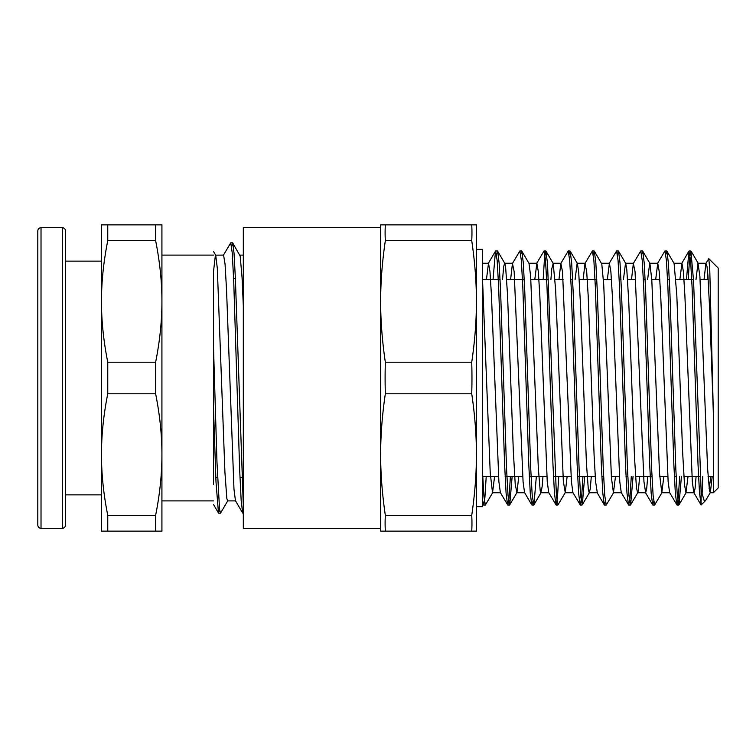 <?xml version="1.0" encoding="UTF-8"?>
<svg xmlns="http://www.w3.org/2000/svg" width="756" height="756" viewBox="0 0 756 756"><rect width="100%" height="100%" fill="white"/><g stroke="black" fill="none" stroke-linecap="round" stroke-linejoin="round"><path stroke-width="1.13" d="M243.319 512.095L242.648 512.993L235.456 500.708L233.973 489.179L226.545 289.935L225.061 264.137L223.578 255.103L215.403 255.15L213.504 271.574L213.504 484.426M227.811 500.708L220.62 512.993L219.571 509.761L216.963 461.954L213.504 347.136L213.504 408.864L215.989 481.874L218.475 512.993L213.504 504.507M161.916 301.436L161.916 224.863L101.474 224.863L101.474 301.436C101.446 282.149 103.534 261.897 107.758 240.663L155.632 240.663C159.856 261.897 161.945 282.149 161.916 301.436C161.945 320.714 159.856 340.975 155.632 362.209L107.758 362.209C103.534 340.975 101.446 320.714 101.474 301.436L101.474 454.564C101.446 435.286 103.534 415.025 107.758 393.791L155.632 393.791C159.856 415.025 161.945 435.286 161.916 454.564L161.916 255.103L213.504 255.103M155.632 515.337L155.632 531.137L161.916 531.137L161.916 454.564C161.945 473.851 159.856 494.103 155.632 515.337L107.758 515.337C103.534 494.103 101.446 473.851 101.474 454.564L101.474 531.137L107.758 531.137L107.758 515.337M243.319 505.632L235.362 278.076L234.039 253.213L232.716 242.997L231.638 246.418M242.648 512.993L241.164 500.519L239.671 469.986L233.727 281.26L232.234 252.806L230.75 242.827L223.37 255.273M219.542 509.601L218.475 512.993M213.504 251.483L215.715 255.273L217.312 268.229L224.929 472.396L226.838 498.459L227.603 500.888L235.57 500.897M232.716 242.997L240.172 256.038L242.081 277.887L243.319 305.774M239.803 255.103L243.319 255.103M233.604 278.463L235.381 278.463M107.758 531.137L155.632 531.137M155.632 224.863L155.632 240.663M107.758 240.663L107.758 224.863M155.632 362.209L155.632 393.791M107.758 393.791L107.758 362.209M41.022 227.688L41.022 528.312C39.085 528.142 38.008 527.064 37.8 525.089L37.8 230.911C37.989 228.955 39.066 227.877 41.022 227.688L62.304 227.688C64.26 227.877 65.337 228.955 65.526 230.911L65.526 525.089L65.526 494.868L101.474 494.868M65.526 261.132L101.474 261.132M701.095 504.98L701.095 490.323L704.101 500.406L705.603 500.51L710.356 492.562L712.228 476.327M709.1 488.622L710.933 476.327M708.788 258.665L718.2 268.078L718.2 487.922L713.362 492.751L713.362 413.456L709.733 268.437L708.788 258.665L705.887 263.428L704.025 279.673M707.597 271.688L707.276 279.673M702.787 476.327L702.078 495.048M701.19 504.932L699.508 493.082L698.024 464.326L692.08 287.044L690.587 260.347L688.905 251.162L686.467 279.673M713.362 413.456L709.733 310.546L707.928 275.751L707.021 266.424L705.887 263.428M696.106 476.327L695.066 488.556L694.017 492.761L685.957 492.751L688.045 476.327M701.001 504.857L693.8 492.572L692.316 481.733L684.898 295.719L683.415 271.678L681.931 263.258L679.852 279.673M679.653 476.327L678.33 497.646L677.017 505.017L669.618 492.562L668.134 481.629L660.716 295.69L659.232 271.659L657.748 263.239L655.669 279.673M647.75 476.327L646.701 488.574L645.662 492.751L643.961 481.714L635.059 271.669L633.348 263.447L631.487 279.673M631.298 476.327L629.975 497.637L628.661 505.027L621.262 492.572L619.778 481.676L612.36 295.7L610.876 271.678L609.393 263.239L607.314 279.673M597.306 492.742L595.596 481.666L594.112 455.566L588.177 295.7L586.694 271.659L584.993 263.438L583.131 279.673M582.933 476.327L581.619 497.628L580.296 505.027L572.906 492.572L571.423 481.733L562.521 271.678L560.82 263.447L558.949 279.673M558.76 476.327L557.437 497.646L556.123 505.017L548.724 492.562L547.24 481.629L539.822 295.69L538.338 271.659L536.855 263.239L534.775 279.673M532.829 501.672L531.742 504.847L524.551 492.562L523.067 481.723L514.165 271.669L512.455 263.447L510.593 279.673M510.394 476.327L509.081 497.637L507.758 505.027L500.368 492.572L498.884 481.666L491.466 295.7L489.982 271.678L488.499 263.239L486.41 279.673M482.536 279.843L490.228 472.878L492.525 492.751L494.613 476.327M502.532 279.673L503.694 266.528L504.621 263.258M512.171 476.327L509.733 504.847L508.051 495.671L506.558 468.975L500.614 291.759L499.13 262.993L497.646 251.162L504.838 263.447L505.613 267.085L507.541 294.783L513.315 450.907L515.233 484.464L516.934 492.562L518.796 476.327M536.354 476.327L533.916 504.847L532.224 495.652L530.74 468.956L524.796 291.674L523.303 262.918L521.82 251.134L529.011 263.428L530.627 275.931L538.319 468.134L540.238 491.154L540.89 492.751L542.165 486.486L542.969 476.327M550.888 279.673L551.785 268.701L553.203 263.447L555.632 289.472L563.324 481.222L565.252 492.638L567.151 476.327M575.07 279.673L577.159 263.239M584.709 476.327L582.271 504.838L580.589 495.652L579.096 468.956L573.152 291.674L571.668 262.918L570.175 251.143L577.376 263.428L578.718 272.519L580.636 307.097L586.41 462.965L588.329 489.548L589.245 492.742L590.256 488.83L591.324 476.327M613.645 492.581L606.255 505.027L604.762 495.662L603.279 468.985L597.334 291.807L595.851 263.022L594.367 251.153L601.795 264.061L603.723 284.596L611.415 477.471L613.428 492.761L615.507 476.327M623.426 279.673L625.514 263.249M633.065 476.327L630.636 504.838L628.945 495.671L627.461 468.966L621.508 291.703L620.024 262.946L618.54 251.153L625.732 263.438L626.8 269.618L628.727 300.973L634.501 457.371L636.42 487.393L637.601 492.742L638.347 490.644L639.689 476.327M647.608 279.673L649.697 263.239M662.001 492.572L654.611 505.027L653.127 495.652L651.634 468.966L645.69 291.74L644.207 262.965L642.723 251.134L649.914 263.428L651.814 280.164L659.506 473.237L661.783 492.761L663.862 476.327M681.43 476.327L678.992 504.847L677.3 495.671L675.817 468.975L669.873 291.759L668.389 262.993L666.896 251.162L674.097 263.447L676.818 295.227L682.583 451.398L684.511 484.709L685.957 492.751M695.964 279.673L697.977 263.258L699.895 276.224L707.597 468.531L709.515 491.258L710.356 492.562M676.809 504.847L675.325 492.969L673.842 464.193L667.898 287.015L666.414 260.329L664.921 250.973L657.531 263.419M653.723 501.663L652.636 504.847L651.152 493.063L649.669 464.316L643.715 287.034L642.231 260.338L640.748 250.992L633.348 263.447M628.453 504.857L626.97 493.016L625.486 464.241L619.542 287.025L618.049 260.338L616.565 250.973L609.175 263.428M605.367 501.663L604.28 504.838L602.787 493.007L601.303 464.241L595.359 287.025L593.876 260.329L592.392 250.983L584.993 263.438M580.107 504.866L578.614 493.082L577.13 464.326L571.186 287.044L569.693 260.347L568.21 250.983L560.82 263.447M555.915 504.847L554.432 492.969L552.948 464.193L547.004 287.015L545.52 260.329L544.027 250.973L536.637 263.419M531.742 504.847L530.258 493.073L528.775 464.316L522.821 287.034L521.338 260.338L519.854 250.992L512.455 263.447M507.56 504.857L506.076 493.007L504.592 464.231L498.648 287.025L497.155 260.338L495.473 251.143L493.035 279.673M486.221 476.327L484.898 497.637L483.585 505.008L482.536 500.34M701.095 490.313L693.583 281.024L690.88 250.973L689.557 258.372L688.243 279.673M666.896 251.162L665.809 254.337M642.723 251.134L641.636 254.337M618.54 251.153L617.454 254.337M594.367 251.153L593.271 254.337M570.175 251.143L569.098 254.328M565.29 492.581L557.89 505.027L556.407 495.671L547.495 263.022L545.804 250.992L544.481 258.354L543.167 279.673M521.82 251.134L520.742 254.337M497.646 251.162L496.56 254.328M492.742 492.572L485.352 505.027L483.944 496.579L482.536 472.396M385.333 531.137A550.708 275.354 0 0 1 385.333 515.337C382.196 494.103 380.637 473.851 380.655 454.564C380.637 435.286 382.196 415.025 385.333 393.791L471.735 393.791C474.872 415.025 476.431 435.286 476.412 454.564C476.431 473.851 474.872 494.103 471.735 515.337A550.708 275.354 -0 0 1 471.735 531.137L476.412 531.137L476.412 301.436C476.431 320.714 474.872 340.975 471.735 362.209L385.333 362.209C382.196 340.975 380.637 320.714 380.655 301.436C380.637 282.149 382.196 261.897 385.333 240.663L471.735 240.663C474.872 261.897 476.431 282.149 476.412 301.436L476.412 224.863L380.655 224.863L380.655 531.137L471.735 531.137M471.735 515.337L385.333 515.337M385.333 393.791A550.708 550.708 0 0 1 385.333 362.209M471.735 362.209A550.708 550.708 0 0 1 471.735 393.791M385.333 240.663A550.708 275.354 180 0 1 385.333 224.863M471.735 224.863A550.708 275.354 180 0 1 471.735 240.663M476.412 249.367L482.536 249.367L482.536 506.633L476.412 506.633M380.655 227.603L243.319 227.603L243.319 528.397L380.655 528.397M62.304 227.688L62.304 528.312C64.26 528.123 65.337 527.045 65.526 525.089M232.527 242.837L230.788 242.837M243.319 513.163L242.837 513.163M220.431 513.163L218.664 513.163M161.916 500.897L213.504 500.897M215.8 477.537L217.577 477.537M239.983 477.537L241.75 477.537M41.022 528.312L62.304 528.312M705.603 500.519L701.152 504.961M492.525 492.751L500.472 492.751M516.707 492.751L524.664 492.751M540.89 492.751L548.837 492.751M565.063 492.751L573.01 492.751M589.245 492.751L597.306 492.751M613.428 492.751L621.366 492.751M637.601 492.751L645.662 492.751M661.783 492.751L669.731 492.751M710.139 492.751L713.362 492.751M482.536 263.249L488.499 263.249M504.724 263.249L512.681 263.249M528.907 263.249L536.855 263.249M552.976 263.249L561.037 263.249M577.263 263.249L585.22 263.249M601.445 263.249L609.393 263.249M625.618 263.249L633.575 263.249M649.81 263.249L657.748 263.249M673.974 263.249L681.931 263.249M698.166 263.249L706.113 263.249M688.905 251.162L681.714 263.447M652.636 504.847L645.444 492.562M604.28 504.838L597.079 492.553M495.473 251.143L488.281 263.428M483.386 504.838L482.536 503.383M690.88 250.983L689.103 250.983M666.697 250.983L664.921 250.983M642.515 250.983L640.748 250.983M618.342 250.983L616.565 250.983M594.159 250.983L592.392 250.983M569.986 250.983L568.21 250.983M545.804 250.983L544.027 250.983M521.621 250.983L519.854 250.983M497.448 250.983L495.671 250.983M678.784 505.017L677.017 505.017M654.573 505.017L652.834 505.017M630.428 505.017L628.661 505.017M606.199 505.017L604.479 505.017M582.073 505.017L580.296 505.017M557.852 505.017L556.123 505.017M533.717 505.017L531.94 505.017M509.535 505.017L507.758 505.017M485.352 505.017L483.585 505.017M516.934 492.562L509.733 504.847M541.107 492.562L533.916 504.847M553.203 263.447L546.002 251.162M589.463 492.553L582.271 504.838M637.828 492.553L630.636 504.838M686.183 492.562L678.992 504.847M698.27 263.419L691.069 251.134M482.536 476.327L498.506 476.327M505.121 476.327L522.679 476.327M529.304 476.327L546.862 476.327M553.477 476.327L571.045 476.327M577.66 476.327L595.218 476.327M601.842 476.327L603.609 476.327M611.339 476.327L619.4 476.327M626.015 476.327L627.792 476.327M635.522 476.327L651.974 476.327M659.695 476.327L667.756 476.327M674.38 476.327L676.147 476.327M683.878 476.327L700.33 476.327M708.06 476.327L713.362 476.327M482.536 279.673L500.085 279.673M506.7 279.673L524.258 279.673M530.882 279.673L548.44 279.673M555.065 279.673L563.116 279.673M570.846 279.673L572.623 279.673M579.238 279.673L596.796 279.673M603.42 279.673L611.481 279.673M619.202 279.673L620.978 279.673M627.593 279.673L635.654 279.673M643.384 279.673L645.161 279.673M651.776 279.673L659.837 279.673M667.567 279.673L669.334 279.673M675.958 279.673L693.517 279.673M700.132 279.673L708.192 279.673"/></g></svg>
